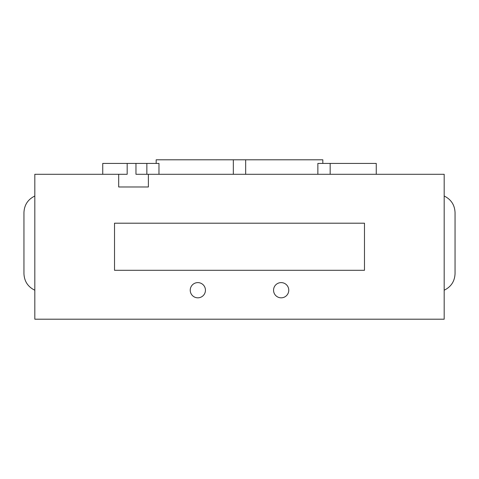 <?xml version="1.0" encoding="UTF-8"?>
<svg xmlns="http://www.w3.org/2000/svg" width="479" height="479" viewBox="0 0 479 479"><rect width="100%" height="100%" fill="white"/><g stroke="black" fill="none" stroke-linecap="round" stroke-linejoin="round"><path stroke-width="0.72" d="M288.771 290.22A7.61 7.61 0 0 1 277.359 296.806A7.61 7.61 0 0 1 277.359 283.628A7.61 7.61 0 0 1 288.771 290.22M205.449 290.22A7.61 7.61 0 0 1 194.037 296.806A7.61 7.61 0 0 1 194.037 283.628A7.61 7.61 0 0 1 205.449 290.22M444.183 196.025C451.092 199.408 454.715 204.94 455.05 212.628L455.05 273.617C454.715 281.305 451.092 286.837 444.183 290.22M158.968 174.29L158.968 163.423L135.964 163.423L135.964 174.29L444.183 174.29L444.183 319.2L34.817 319.2L34.817 174.29L127.175 174.29L127.175 163.423L102.745 163.423L102.745 174.29M34.817 196.025C27.908 199.408 24.285 204.946 23.95 212.628L23.95 273.617C24.285 281.299 27.908 286.837 34.817 290.22M135.964 163.423L127.175 163.423M376.255 174.29L376.255 163.423L317.864 163.423L317.864 174.29M322.822 163.423L322.822 159.8L156.178 159.8L156.178 163.423M114.517 270.294L114.517 223.196L364.483 223.196L364.483 270.294L114.517 270.294M148.388 174.29L148.388 186.972L118.684 186.972L118.684 174.29M146.855 174.29L146.855 163.423M330.169 174.29L330.169 163.423M245.673 174.29L245.673 159.8M233.327 174.29L233.327 159.8"/></g></svg>
